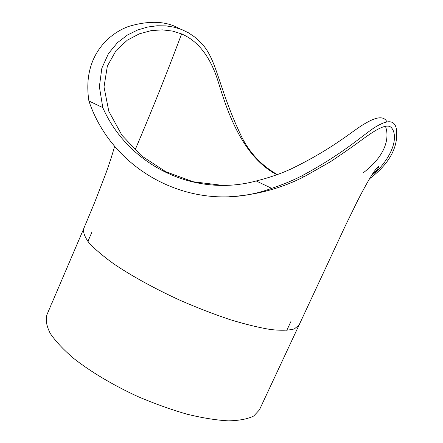 <?xml version="1.0" encoding="UTF-8"?>
<svg xmlns="http://www.w3.org/2000/svg" width="443" height="443" viewBox="0 0 443 443"><rect width="100%" height="100%" fill="white"/><g stroke="black" fill="none" stroke-linecap="round" stroke-linejoin="round"><path stroke-width="0.66" d="M229.396 196.725C256.779 195.053 281.958 188.225 304.934 176.253L301.445 176.065C292.374 180.666 282.451 184.759 271.67 188.353L256.215 180.965C193.275 198.071 127.656 164.403 102.793 107.621L88.899 100.982C82.033 56.139 109.211 33.435 128.52 26.48C149.396 20.245 166.496 21.026 179.825 28.828M102.793 107.621L99.37 86.656L101.846 68.183L108.491 53.525L117.412 42.711L127.407 35.041L137.585 30.013L147.541 27.051L157.077 25.772L166.014 25.888L174.232 27.2L181.719 29.537L188.48 32.799L194.499 36.88L199.832 41.742C217.009 57.501 217.452 86.08 241.114 135.708C249.143 152.386 261.209 165.339 277.307 174.564M304.934 176.253L330.428 161.756C343.834 152.769 354.594 145.249 362.717 139.196C377.325 128.542 384.889 124.97 389.613 126.399C396.042 129.4 400.035 148.067 374.828 173.434M301.445 176.065C348.458 150.758 365.935 131.82 377.901 125.613C388.583 119.593 394.724 120.629 396.324 128.725C397.598 137.878 397.559 157.653 369.506 178.795M271.67 188.353C195.845 216.306 112.915 172.903 88.899 100.982M51.227 304.684L46.858 314.895C45.452 320.023 46.581 326.186 50.242 333.391C55.436 341.099 63.172 349.377 73.444 358.226C90.494 371.666 113.015 385.122 137.851 396.563C154.618 403.717 171.042 409.609 187.118 414.227C202.551 417.982 216.306 420.191 228.383 420.85C239.203 420.628 247.654 419.017 253.723 416.016L259.382 409.958L299.075 325.018L294.396 328.894C288.941 330.434 281.039 330.65 270.679 329.542C259.005 327.621 245.527 324.342 230.249 319.702C214.24 314.331 197.75 307.974 180.772 300.614C155.521 289.091 132.269 276.332 114.288 264.238C103.38 256.397 94.979 249.287 89.098 242.902C84.746 237.088 82.952 232.348 83.721 228.688L51.576 303.887M53.243 299.966L53.503 299.357M256.215 180.965C268.873 177.815 280.563 173.778 291.3 168.855C335.362 147.458 353.448 129.755 365.84 123.093C377.01 116.515 384.026 116.083 386.889 121.792M276.864 174.73C241.07 156.052 226.279 107.677 218.393 82.315C210.746 57.324 198.486 41.193 181.613 33.923L172.465 31.065L162.293 29.853L151.196 30.622L139.368 33.818L127.368 40.13L116.127 50.491L107.361 66.024L104.016 86.939L108.79 111.243L121.969 135.298L141.527 155.881L165.837 171.746L193.087 181.741L222.613 185.384M385.377 126.172C388.378 133.526 389.99 152.503 363.099 172.914M181.613 33.923C164.691 78.776 152.863 108.07 135.17 149.773M371.212 175.982C375.182 172.255 377.547 169.525 378.316 167.803C379.225 165.322 377.663 166.789 373.643 172.205C369.18 178.994 363.675 188.823 357.136 201.692L345.479 225.515L299.091 324.996M83.71 228.666L94.237 203.481L105.611 174.127C109.703 162.731 112.705 153.416 114.621 146.196M91.845 232.27L87.908 241.435M291.068 321.197L286.782 330.395"/></g></svg>
